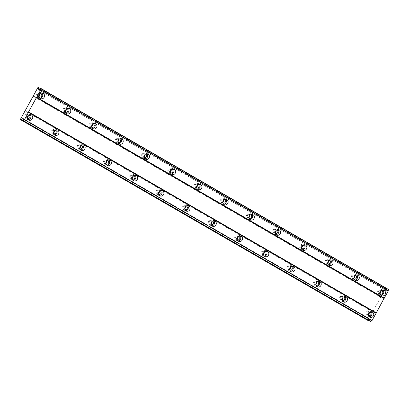 <?xml version="1.0" encoding="UTF-8"?>
<svg xmlns="http://www.w3.org/2000/svg" width="409" height="409" viewBox="0 0 409 409"><rect width="100%" height="100%" fill="white"/><g stroke="black" fill="none" stroke-linecap="round" stroke-linejoin="round"><path stroke-width="0.31" stroke-dasharray="2.04 1.53" d="M30.138 114.617A2.863 2.648 111.5 0 0 25.9 115.609A2.863 2.648 111.5 0 0 28.175 119.597M371.142 311.73A2.863 2.648 111.5 0 0 366.904 312.727A2.863 2.648 111.5 0 0 369.179 316.714M344.915 296.566A2.863 2.648 111.5 0 0 340.671 297.563A2.863 2.648 111.5 0 0 342.946 301.551M318.683 281.402A2.863 2.648 111.5 0 0 314.439 282.399A2.863 2.648 111.5 0 0 316.714 286.387M292.45 266.244A2.863 2.648 111.5 0 0 288.212 267.235A2.863 2.648 111.5 0 0 290.487 271.223M266.218 251.08A2.863 2.648 111.5 0 0 261.98 252.077A2.863 2.648 111.5 0 0 264.255 256.065M239.991 235.916A2.863 2.648 111.5 0 0 235.748 236.913A2.863 2.648 111.5 0 0 238.023 240.901M213.759 220.753A2.863 2.648 111.5 0 0 209.515 221.75A2.863 2.648 111.5 0 0 211.79 225.737M187.526 205.594A2.863 2.648 111.5 0 0 183.288 206.586A2.863 2.648 111.5 0 0 185.563 210.574M161.294 190.43A2.863 2.648 111.5 0 0 157.056 191.422A2.863 2.648 111.5 0 0 159.331 195.41M135.067 175.267A2.863 2.648 111.5 0 0 130.824 176.264A2.863 2.648 111.5 0 0 133.099 180.251M108.835 160.103A2.863 2.648 111.5 0 0 104.592 161.1A2.863 2.648 111.5 0 0 106.867 165.088M82.603 144.939A2.863 2.648 111.5 0 0 78.359 145.936A2.863 2.648 111.5 0 0 80.639 149.924M56.37 129.781A2.863 2.648 111.5 0 0 52.132 130.773A2.863 2.648 111.5 0 0 54.407 134.76M41.953 93.129A2.863 2.648 111.5 0 0 37.715 94.121A2.863 2.648 111.5 0 0 39.99 98.109M382.957 290.242A2.863 2.648 111.5 0 0 378.714 291.239A2.863 2.648 111.5 0 0 380.994 295.226M356.725 275.078A2.863 2.648 111.5 0 0 352.486 276.075A2.863 2.648 111.5 0 0 354.761 280.063M330.492 259.914A2.863 2.648 111.5 0 0 326.254 260.911A2.863 2.648 111.5 0 0 328.529 264.899M304.265 244.756A2.863 2.648 111.5 0 0 300.022 245.748A2.863 2.648 111.5 0 0 302.297 249.735M278.033 229.592A2.863 2.648 111.5 0 0 273.79 230.589A2.863 2.648 111.5 0 0 276.065 234.577M251.801 214.428A2.863 2.648 111.5 0 0 247.563 215.425A2.863 2.648 111.5 0 0 249.838 219.413M225.569 199.265A2.863 2.648 111.5 0 0 221.33 200.262A2.863 2.648 111.5 0 0 223.605 204.249M199.341 184.106A2.863 2.648 111.5 0 0 195.098 185.098A2.863 2.648 111.5 0 0 197.373 189.086M173.109 168.943A2.863 2.648 111.5 0 0 168.866 169.934A2.863 2.648 111.5 0 0 171.141 173.922M146.877 153.779A2.863 2.648 111.5 0 0 142.639 154.776A2.863 2.648 111.5 0 0 144.914 158.764M120.645 138.615A2.863 2.648 111.5 0 0 116.407 139.612A2.863 2.648 111.5 0 0 118.682 143.6M94.418 123.452A2.863 2.648 111.5 0 0 90.174 124.448A2.863 2.648 111.5 0 0 92.449 128.436M68.185 108.293A2.863 2.648 111.5 0 0 63.942 109.285A2.863 2.648 111.5 0 0 66.217 113.273M39.279 96.923A1.841 1.702 -68.5 0 1 40.624 93.513M39.167 96.141A1.841 1.702 -68.5 0 1 36.815 93.845A1.841 1.702 -68.5 0 1 40.01 94.009M380.283 294.04A1.841 1.702 -68.5 0 1 381.628 290.625M380.171 293.253A1.841 1.702 -68.5 0 1 377.819 290.957A1.841 1.702 -68.5 0 1 381.014 291.121M354.051 278.877A1.841 1.702 -68.5 0 1 355.401 275.461M353.938 278.089A1.841 1.702 -68.5 0 1 351.587 275.794A1.841 1.702 -68.5 0 1 354.782 275.957M327.824 263.713A1.841 1.702 -68.5 0 1 329.168 260.303M327.706 262.931A1.841 1.702 -68.5 0 1 325.359 260.635A1.841 1.702 -68.5 0 1 328.55 260.794M301.591 248.549A1.841 1.702 -68.5 0 1 302.936 245.139M301.479 247.767A1.841 1.702 -68.5 0 1 299.127 245.472A1.841 1.702 -68.5 0 1 302.317 245.635M275.359 233.386A1.841 1.702 -68.5 0 1 276.704 229.976M275.247 232.603A1.841 1.702 -68.5 0 1 272.895 230.308A1.841 1.702 -68.5 0 1 276.09 230.471M249.127 218.227A1.841 1.702 -68.5 0 1 250.477 214.812M249.015 217.44A1.841 1.702 -68.5 0 1 246.663 215.144A1.841 1.702 -68.5 0 1 249.858 215.308M222.895 203.063A1.841 1.702 -68.5 0 1 224.244 199.648M222.782 202.281A1.841 1.702 -68.5 0 1 220.436 199.986A1.841 1.702 -68.5 0 1 223.626 200.144M196.668 187.9A1.841 1.702 -68.5 0 1 198.012 184.49M196.555 187.118A1.841 1.702 -68.5 0 1 194.203 184.822A1.841 1.702 -68.5 0 1 197.394 184.986M170.435 172.736A1.841 1.702 -68.5 0 1 171.78 169.326M170.323 171.954A1.841 1.702 -68.5 0 1 167.971 169.658A1.841 1.702 -68.5 0 1 171.167 169.822M144.203 157.572A1.841 1.702 -68.5 0 1 145.548 154.162M144.091 156.79A1.841 1.702 -68.5 0 1 141.739 154.495A1.841 1.702 -68.5 0 1 144.934 154.658M117.971 142.414A1.841 1.702 -68.5 0 1 119.321 138.999M117.858 141.626A1.841 1.702 -68.5 0 1 115.512 139.331A1.841 1.702 -68.5 0 1 118.702 139.495M91.744 127.25A1.841 1.702 -68.5 0 1 93.088 123.835M91.631 126.468A1.841 1.702 -68.5 0 1 89.28 124.172A1.841 1.702 -68.5 0 1 92.47 124.331M65.512 112.086A1.841 1.702 -68.5 0 1 66.856 108.676M65.399 111.304A1.841 1.702 -68.5 0 1 63.047 109.009A1.841 1.702 -68.5 0 1 66.238 109.172M27.469 118.411A1.841 1.702 -68.5 0 1 28.814 115.001M27.357 117.628A1.841 1.702 -68.5 0 1 25.005 115.333A1.841 1.702 -68.5 0 1 28.195 115.496M368.468 315.528A1.841 1.702 -68.5 0 1 369.818 312.113M368.356 314.741A1.841 1.702 -68.5 0 1 366.009 312.445A1.841 1.702 -68.5 0 1 369.199 312.609M342.241 300.364A1.841 1.702 -68.5 0 1 343.586 296.949M342.129 299.582A1.841 1.702 -68.5 0 1 339.777 297.287A1.841 1.702 -68.5 0 1 342.967 297.445M316.009 285.201A1.841 1.702 -68.5 0 1 317.353 281.791M315.896 284.419A1.841 1.702 -68.5 0 1 313.545 282.123A1.841 1.702 -68.5 0 1 316.735 282.287M289.776 270.037A1.841 1.702 -68.5 0 1 291.121 266.627M289.664 269.255A1.841 1.702 -68.5 0 1 287.312 266.959A1.841 1.702 -68.5 0 1 290.508 267.123M263.544 254.873A1.841 1.702 -68.5 0 1 264.894 251.463M263.432 254.091A1.841 1.702 -68.5 0 1 261.085 251.796A1.841 1.702 -68.5 0 1 264.275 251.959M237.317 239.715A1.841 1.702 -68.5 0 1 238.662 236.3M237.205 238.928A1.841 1.702 -68.5 0 1 234.853 236.632A1.841 1.702 -68.5 0 1 238.043 236.796M211.085 224.551A1.841 1.702 -68.5 0 1 212.429 221.136M210.972 223.769A1.841 1.702 -68.5 0 1 208.621 221.473A1.841 1.702 -68.5 0 1 211.811 221.632M184.853 209.388A1.841 1.702 -68.5 0 1 186.197 205.978M184.74 208.605A1.841 1.702 -68.5 0 1 182.388 206.31A1.841 1.702 -68.5 0 1 185.584 206.473M158.62 194.224A1.841 1.702 -68.5 0 1 159.97 190.814M158.508 193.442A1.841 1.702 -68.5 0 1 156.161 191.146A1.841 1.702 -68.5 0 1 159.352 191.31M132.393 179.06A1.841 1.702 -68.5 0 1 133.738 175.65M132.281 178.278A1.841 1.702 -68.5 0 1 129.929 175.982A1.841 1.702 -68.5 0 1 133.119 176.146M106.161 163.902A1.841 1.702 -68.5 0 1 107.506 160.486M106.049 163.114A1.841 1.702 -68.5 0 1 103.697 160.819A1.841 1.702 -68.5 0 1 106.887 160.982M79.929 148.738A1.841 1.702 -68.5 0 1 81.273 145.328M79.816 147.956A1.841 1.702 -68.5 0 1 77.465 145.66A1.841 1.702 -68.5 0 1 80.66 145.819M53.697 133.574A1.841 1.702 -68.5 0 1 55.046 130.164M53.584 132.792A1.841 1.702 -68.5 0 1 51.232 130.497A1.841 1.702 -68.5 0 1 54.428 130.66M370.421 321.464L370.431 321.392A1.35 0.511 -60 0 0 370.61 320.063A1.35 0.511 -60 0 0 370.595 320.053L370.682 319.342L369.951 319.056L368.719 320.477M368.013 320.513L385.39 288.58L385.733 288.279L386.234 288.478L385.661 290.477L386.398 290.763L386.98 290.252A1.35 0.511 -60 0 0 388.085 289.286L388.55 289.393M388.371 290.794A1.35 0.511 -60 0 0 388.371 290.799A1.35 0.511 -60 0 0 388.376 290.799L40.813 89.893M40.583 88.329L388.141 289.229M39.422 89.346L386.98 290.252M388.085 289.286L40.522 88.38M38.835 89.862L386.398 290.763M38.098 89.571L385.661 290.477M40.404 88.574L386.234 288.478M38.17 87.378L385.733 288.279M385.39 288.58L37.827 87.674M33.298 95.916L380.861 296.816M380.81 297.236L33.247 96.33M25.373 110.655L372.931 311.561M372.589 311.857L25.031 110.957M20.501 119.193L368.064 320.099M23.108 118.564L369.951 319.056M23.124 118.441L370.682 319.342M23.062 119.167L370.595 320.053M22.868 120.486L370.431 321.392M29.336 114.096L31.084 114.786M370.339 311.213L372.088 311.903M344.107 296.05L345.856 296.74M317.875 280.886L319.623 281.576M291.648 265.722L293.391 266.412M265.415 250.564L267.164 251.249M239.183 235.4L240.932 236.09M212.951 220.236L214.699 220.926M186.724 205.073L188.467 205.763M160.492 189.909L162.24 190.599M134.259 174.75L136.008 175.435M108.027 159.587L109.776 160.277M81.795 144.423L83.543 145.113M55.568 129.259L57.316 129.95M41.151 92.608L42.894 93.298M382.149 289.725L383.898 290.416M355.922 274.562L357.671 275.252M329.69 259.398L331.438 260.088M303.458 244.234L305.206 244.925M277.225 229.076L278.974 229.761M250.998 213.912L252.742 214.602M224.766 198.748L226.514 199.439M198.534 183.585L200.282 184.275M172.301 168.421L174.05 169.111M146.074 153.263L147.818 153.948M119.842 138.099L121.591 138.789M93.61 122.935L95.358 123.625M67.378 107.772L69.126 108.462M39.024 92.874L40.772 93.564M380.027 289.986L381.776 290.676M353.795 274.822L355.544 275.513M327.568 259.659L329.311 260.349M301.336 244.5L303.084 245.185M275.104 229.337L276.852 230.027M248.871 214.173L250.62 214.863M222.644 199.009L224.388 199.699M196.412 183.846L198.161 184.536M170.18 168.687L171.928 169.377M143.948 153.523L145.696 154.213M117.72 138.36L119.464 139.05M91.488 123.196L93.237 123.886M65.256 108.037L67.004 108.722M27.214 114.362L28.962 115.052M368.218 311.474L369.961 312.164M341.985 296.31L343.734 297M315.753 281.147L317.502 281.837M289.521 265.988L291.269 266.678M263.294 250.824L265.037 251.515M237.062 235.661L238.81 236.351M210.829 220.497L212.578 221.187M184.597 205.338L186.346 206.024M158.365 190.175L160.113 190.865M132.138 175.011L133.886 175.701M105.905 159.847L107.654 160.538M79.673 144.684L81.422 145.374M53.441 129.525L55.189 130.21M23.047 119.157L370.61 320.063M27.234 119.428L28.983 120.118M368.238 316.54L369.981 317.231M342.006 301.377L343.754 302.067M315.774 286.218L317.522 286.903M289.541 271.055L291.29 271.745M263.314 255.891L265.058 256.581M237.082 240.727L238.83 241.417M210.85 225.563L212.598 226.254M184.617 210.405L186.366 211.095M158.39 195.241L160.134 195.931M132.158 180.078L133.907 180.768M105.926 164.914L107.674 165.604M79.694 149.755L81.442 150.44M53.461 134.592L55.21 135.282M39.044 97.94L40.793 98.63M380.048 295.053L381.796 295.743M353.816 279.889L355.564 280.579M327.589 264.73L329.337 265.415M301.356 249.567L303.105 250.257M275.124 234.403L276.873 235.093M248.892 219.239L250.64 219.93M222.665 204.076L224.408 204.766M196.432 188.917L198.181 189.607M170.2 173.753L171.949 174.444M143.968 158.59L145.716 159.28M117.741 143.426L119.484 144.116M91.509 128.268L93.257 128.953M65.276 113.104L67.025 113.794M37.674 96.299L39.422 96.989M378.678 293.411L380.426 294.102M352.446 278.248L354.194 278.938M326.213 263.089L327.962 263.774M299.986 247.926L301.73 248.616M273.754 232.762L275.502 233.452M247.522 217.598L249.27 218.288M221.289 202.435L223.038 203.125M195.062 187.276L196.806 187.966M168.83 172.112L170.579 172.802M142.598 156.949L144.346 157.639M116.366 141.785L118.114 142.475M90.133 126.626L91.882 127.311M63.906 111.463L65.655 112.153M25.859 117.787L27.607 118.477M366.863 314.899L368.611 315.59M340.631 299.736L342.379 300.426M314.403 284.577L316.147 285.262M288.171 269.413L289.92 270.104M261.939 254.25L263.687 254.94M235.707 239.086L237.455 239.776M209.48 223.922L211.223 224.613M183.247 208.764L184.996 209.454M157.015 193.6L158.764 194.29M130.783 178.436L132.531 179.127M104.556 163.273L106.299 163.963M78.323 148.114L80.072 148.799M52.091 132.951L53.84 133.641"/><path stroke-width="0.61" d="M31.411 114.944A2.863 2.648 111.5 0 0 27.648 116.299A2.863 2.648 111.5 0 0 28.983 120.118A2.863 2.648 111.5 0 0 31.411 114.944M372.415 312.057A2.863 2.648 111.5 0 0 368.652 313.417A2.863 2.648 111.5 0 0 369.981 317.231A2.863 2.648 111.5 0 0 372.415 312.057M346.183 296.898A2.863 2.648 111.5 0 0 342.42 298.253A2.863 2.648 111.5 0 0 343.754 302.067A2.863 2.648 111.5 0 0 346.183 296.898M319.95 281.735A2.863 2.648 111.5 0 0 316.188 283.089A2.863 2.648 111.5 0 0 317.522 286.903A2.863 2.648 111.5 0 0 319.95 281.735M293.718 266.571A2.863 2.648 111.5 0 0 289.955 267.926A2.863 2.648 111.5 0 0 291.29 271.745A2.863 2.648 111.5 0 0 293.718 266.571M267.491 251.407A2.863 2.648 111.5 0 0 263.728 252.762A2.863 2.648 111.5 0 0 265.058 256.581A2.863 2.648 111.5 0 0 267.491 251.407M241.259 236.249A2.863 2.648 111.5 0 0 237.496 237.603A2.863 2.648 111.5 0 0 238.83 241.417A2.863 2.648 111.5 0 0 241.259 236.249M215.027 221.085A2.863 2.648 111.5 0 0 211.264 222.44A2.863 2.648 111.5 0 0 212.598 226.254A2.863 2.648 111.5 0 0 215.027 221.085M188.794 205.921A2.863 2.648 111.5 0 0 185.032 207.276A2.863 2.648 111.5 0 0 186.366 211.095A2.863 2.648 111.5 0 0 188.794 205.921M162.567 190.758A2.863 2.648 111.5 0 0 158.804 192.112A2.863 2.648 111.5 0 0 160.134 195.931A2.863 2.648 111.5 0 0 162.567 190.758M136.335 175.594A2.863 2.648 111.5 0 0 132.572 176.949A2.863 2.648 111.5 0 0 133.907 180.768A2.863 2.648 111.5 0 0 136.335 175.594M110.103 160.435A2.863 2.648 111.5 0 0 106.34 161.79A2.863 2.648 111.5 0 0 107.674 165.604A2.863 2.648 111.5 0 0 110.103 160.435M83.871 145.272A2.863 2.648 111.5 0 0 80.108 146.626A2.863 2.648 111.5 0 0 81.442 150.44A2.863 2.648 111.5 0 0 83.871 145.272M57.638 130.108A2.863 2.648 111.5 0 0 53.881 131.463A2.863 2.648 111.5 0 0 55.21 135.282A2.863 2.648 111.5 0 0 57.638 130.108M43.221 93.457A2.863 2.648 111.5 0 0 39.458 94.811A2.863 2.648 111.5 0 0 40.793 98.63A2.863 2.648 111.5 0 0 43.221 93.457M384.225 290.569A2.863 2.648 111.5 0 0 380.462 291.924A2.863 2.648 111.5 0 0 381.796 295.743A2.863 2.648 111.5 0 0 384.225 290.569M357.993 275.41A2.863 2.648 111.5 0 0 354.235 276.765A2.863 2.648 111.5 0 0 355.564 280.579A2.863 2.648 111.5 0 0 357.993 275.41M331.765 260.247A2.863 2.648 111.5 0 0 328.003 261.602A2.863 2.648 111.5 0 0 329.337 265.415A2.863 2.648 111.5 0 0 331.765 260.247M305.533 245.083A2.863 2.648 111.5 0 0 301.77 246.438A2.863 2.648 111.5 0 0 303.105 250.257A2.863 2.648 111.5 0 0 305.533 245.083M279.301 229.919A2.863 2.648 111.5 0 0 275.538 231.274A2.863 2.648 111.5 0 0 276.873 235.093A2.863 2.648 111.5 0 0 279.301 229.919M253.069 214.756A2.863 2.648 111.5 0 0 249.306 216.116A2.863 2.648 111.5 0 0 250.64 219.93A2.863 2.648 111.5 0 0 253.069 214.756M226.842 199.597A2.863 2.648 111.5 0 0 223.079 200.952A2.863 2.648 111.5 0 0 224.408 204.766A2.863 2.648 111.5 0 0 226.842 199.597M200.609 184.433A2.863 2.648 111.5 0 0 196.847 185.788A2.863 2.648 111.5 0 0 198.181 189.607A2.863 2.648 111.5 0 0 200.609 184.433M174.377 169.27A2.863 2.648 111.5 0 0 170.614 170.625A2.863 2.648 111.5 0 0 171.949 174.444A2.863 2.648 111.5 0 0 174.377 169.27M148.145 154.106A2.863 2.648 111.5 0 0 144.382 155.461A2.863 2.648 111.5 0 0 145.716 159.28A2.863 2.648 111.5 0 0 148.145 154.106M121.918 138.948A2.863 2.648 111.5 0 0 118.155 140.302A2.863 2.648 111.5 0 0 119.484 144.116A2.863 2.648 111.5 0 0 121.918 138.948M95.686 123.784A2.863 2.648 111.5 0 0 91.923 125.139A2.863 2.648 111.5 0 0 93.257 128.953A2.863 2.648 111.5 0 0 95.686 123.784M69.453 108.62A2.863 2.648 111.5 0 0 65.691 109.975A2.863 2.648 111.5 0 0 67.025 113.794A2.863 2.648 111.5 0 0 69.453 108.62M40.624 93.513A1.841 1.702 -68.5 0 1 41.631 96.018A1.841 1.702 -68.5 0 1 39.279 96.923M381.628 290.625A1.841 1.702 -68.5 0 1 382.635 293.13A1.841 1.702 -68.5 0 1 380.283 294.04M355.401 275.461A1.841 1.702 -68.5 0 1 356.403 277.967A1.841 1.702 -68.5 0 1 354.051 278.877M329.168 260.303A1.841 1.702 -68.5 0 1 330.17 262.803A1.841 1.702 -68.5 0 1 327.824 263.713M302.936 245.139A1.841 1.702 -68.5 0 1 303.938 247.639A1.841 1.702 -68.5 0 1 301.591 248.549M276.704 229.976A1.841 1.702 -68.5 0 1 277.711 232.481A1.841 1.702 -68.5 0 1 275.359 233.386M250.477 214.812A1.841 1.702 -68.5 0 1 251.479 217.317A1.841 1.702 -68.5 0 1 249.127 218.227M224.244 199.648A1.841 1.702 -68.5 0 1 225.247 202.153A1.841 1.702 -68.5 0 1 222.895 203.063M198.012 184.49A1.841 1.702 -68.5 0 1 199.014 186.99A1.841 1.702 -68.5 0 1 196.668 187.9M171.78 169.326A1.841 1.702 -68.5 0 1 172.787 171.826A1.841 1.702 -68.5 0 1 170.435 172.736M145.548 154.162A1.841 1.702 -68.5 0 1 146.555 156.667A1.841 1.702 -68.5 0 1 144.203 157.572M119.321 138.999A1.841 1.702 -68.5 0 1 120.323 141.504A1.841 1.702 -68.5 0 1 117.971 142.414M93.088 123.835A1.841 1.702 -68.5 0 1 94.09 126.34A1.841 1.702 -68.5 0 1 91.744 127.25M66.856 108.676A1.841 1.702 -68.5 0 1 67.863 111.176A1.841 1.702 -68.5 0 1 65.512 112.086M28.814 115.001A1.841 1.702 -68.5 0 1 29.816 117.506A1.841 1.702 -68.5 0 1 27.469 118.411M369.818 312.113A1.841 1.702 -68.5 0 1 370.82 314.618A1.841 1.702 -68.5 0 1 368.468 315.528M343.586 296.949A1.841 1.702 -68.5 0 1 344.588 299.454A1.841 1.702 -68.5 0 1 342.241 300.364M317.353 281.791A1.841 1.702 -68.5 0 1 318.355 284.291A1.841 1.702 -68.5 0 1 316.009 285.201M291.121 266.627A1.841 1.702 -68.5 0 1 292.128 269.127A1.841 1.702 -68.5 0 1 289.776 270.037M264.894 251.463A1.841 1.702 -68.5 0 1 265.896 253.969A1.841 1.702 -68.5 0 1 263.544 254.873M238.662 236.3A1.841 1.702 -68.5 0 1 239.664 238.805A1.841 1.702 -68.5 0 1 237.317 239.715M212.429 221.136A1.841 1.702 -68.5 0 1 213.432 223.641A1.841 1.702 -68.5 0 1 211.085 224.551M186.197 205.978A1.841 1.702 -68.5 0 1 187.204 208.478A1.841 1.702 -68.5 0 1 184.853 209.388M159.97 190.814A1.841 1.702 -68.5 0 1 160.972 193.314A1.841 1.702 -68.5 0 1 158.62 194.224M133.738 175.65A1.841 1.702 -68.5 0 1 134.74 178.155A1.841 1.702 -68.5 0 1 132.393 179.06M107.506 160.486A1.841 1.702 -68.5 0 1 108.508 162.992A1.841 1.702 -68.5 0 1 106.161 163.902M81.273 145.328A1.841 1.702 -68.5 0 1 82.281 147.828A1.841 1.702 -68.5 0 1 79.929 148.738M55.046 130.164A1.841 1.702 -68.5 0 1 56.048 132.664A1.841 1.702 -68.5 0 1 53.697 133.574M376.137 312.824L28.574 111.918L36.452 97.593L384.01 298.498L376.086 313.238L28.523 112.332L24.428 119.704A1.35 0.511 -60 0 0 23.359 120.645L22.868 120.486A1.35 0.511 -60 0 0 23.047 119.157A1.35 0.511 -60 0 0 23.037 119.152L23.124 118.441L22.388 118.15L20.956 119.806L20.45 119.607L20.501 119.193L37.827 87.674L38.17 87.378L38.676 87.577L38.098 89.571L38.835 89.862L39.422 89.346A1.35 0.511 -60 0 0 40.522 88.38L40.977 88.595A1.35 0.511 -60 0 0 40.813 89.893L36.452 97.593M28.574 111.918L28.523 112.332M376.086 313.238L371.991 320.605A1.35 0.511 -60 0 0 370.917 321.546L22.863 120.558M368.719 320.477L368.013 320.513L20.45 119.607M40.987 88.487L388.535 289.5A1.35 0.511 -60 0 0 388.371 290.794L384.01 298.498M36.795 97.291L384.353 298.197M23.267 120.721L370.83 321.622M24.428 119.704L371.991 320.605M370.917 321.546L23.359 120.645M372.078 320.528L24.514 119.622M40.803 90L388.361 290.906M40.977 88.595L388.535 289.5M388.376 290.799L40.813 89.893M38.676 87.577L40.404 88.574M40.01 94.009A1.841 1.702 -68.5 0 1 39.167 96.141M381.014 291.121A1.841 1.702 -68.5 0 1 380.171 293.253M354.782 275.957A1.841 1.702 -68.5 0 1 353.938 278.089M328.55 260.794A1.841 1.702 -68.5 0 1 327.706 262.931M302.317 245.635A1.841 1.702 -68.5 0 1 301.479 247.767M276.09 230.471A1.841 1.702 -68.5 0 1 275.247 232.603M249.858 215.308A1.841 1.702 -68.5 0 1 249.015 217.44M223.626 200.144A1.841 1.702 -68.5 0 1 222.782 202.281M197.394 184.986A1.841 1.702 -68.5 0 1 196.555 187.118M171.167 169.822A1.841 1.702 -68.5 0 1 170.323 171.954M144.934 154.658A1.841 1.702 -68.5 0 1 144.091 156.79M118.702 139.495A1.841 1.702 -68.5 0 1 117.858 141.626M92.47 124.331A1.841 1.702 -68.5 0 1 91.631 126.468M66.238 109.172A1.841 1.702 -68.5 0 1 65.399 111.304M28.195 115.496A1.841 1.702 -68.5 0 1 27.357 117.628M369.199 312.609A1.841 1.702 -68.5 0 1 368.356 314.741M342.967 297.445A1.841 1.702 -68.5 0 1 342.129 299.582M316.735 282.287A1.841 1.702 -68.5 0 1 315.896 284.419M290.508 267.123A1.841 1.702 -68.5 0 1 289.664 269.255M264.275 251.959A1.841 1.702 -68.5 0 1 263.432 254.091M238.043 236.796A1.841 1.702 -68.5 0 1 237.205 238.928M211.811 221.632A1.841 1.702 -68.5 0 1 210.972 223.769M185.584 206.473A1.841 1.702 -68.5 0 1 184.74 208.605M159.352 191.31A1.841 1.702 -68.5 0 1 158.508 193.442M133.119 176.146A1.841 1.702 -68.5 0 1 132.281 178.278M106.887 160.982A1.841 1.702 -68.5 0 1 106.049 163.114M80.66 145.819A1.841 1.702 -68.5 0 1 79.816 147.956M54.428 130.66A1.841 1.702 -68.5 0 1 53.584 132.792M20.956 119.806L368.514 320.712M22.388 118.15L23.108 118.564M28.175 119.597A2.863 2.648 111.5 0 0 30.138 114.617M369.179 316.714A2.863 2.648 111.5 0 0 371.142 311.73M342.946 301.551A2.863 2.648 111.5 0 0 344.915 296.566M316.714 286.387A2.863 2.648 111.5 0 0 318.683 281.402M290.487 271.223A2.863 2.648 111.5 0 0 292.45 266.244M264.255 256.065A2.863 2.648 111.5 0 0 266.218 251.08M238.023 240.901A2.863 2.648 111.5 0 0 239.991 235.916M211.79 225.737A2.863 2.648 111.5 0 0 213.759 220.753M185.563 210.574A2.863 2.648 111.5 0 0 187.526 205.594M159.331 195.41A2.863 2.648 111.5 0 0 161.294 190.43M133.099 180.251A2.863 2.648 111.5 0 0 135.067 175.267M106.867 165.088A2.863 2.648 111.5 0 0 108.835 160.103M80.639 149.924A2.863 2.648 111.5 0 0 82.603 144.939M54.407 134.76A2.863 2.648 111.5 0 0 56.37 129.781M39.99 98.109A2.863 2.648 111.5 0 0 41.953 93.129M380.994 295.226A2.863 2.648 111.5 0 0 382.957 290.242M354.761 280.063A2.863 2.648 111.5 0 0 356.725 275.078M328.529 264.899A2.863 2.648 111.5 0 0 330.492 259.914M302.297 249.735A2.863 2.648 111.5 0 0 304.265 244.756M276.065 234.577A2.863 2.648 111.5 0 0 278.033 229.592M249.838 219.413A2.863 2.648 111.5 0 0 251.801 214.428M223.605 204.249A2.863 2.648 111.5 0 0 225.569 199.265M197.373 189.086A2.863 2.648 111.5 0 0 199.341 184.106M171.141 173.922A2.863 2.648 111.5 0 0 173.109 168.943M144.914 158.764A2.863 2.648 111.5 0 0 146.877 153.779M118.682 143.6A2.863 2.648 111.5 0 0 120.645 138.615M92.449 128.436A2.863 2.648 111.5 0 0 94.418 123.452M66.217 113.273A2.863 2.648 111.5 0 0 68.185 108.293"/></g></svg>
